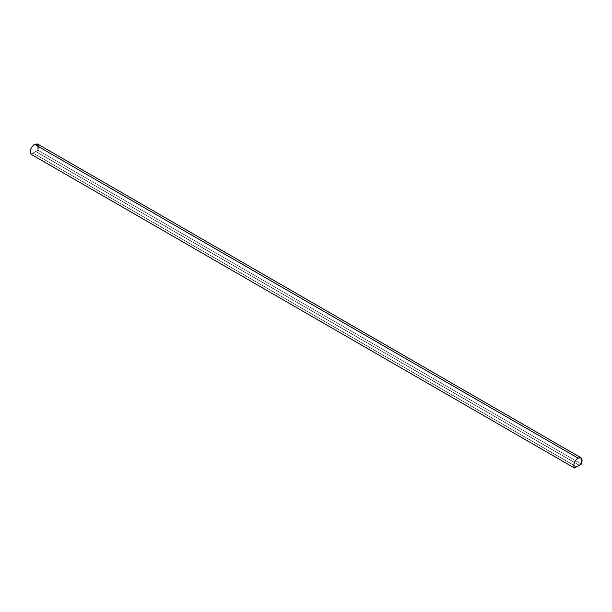 <?xml version="1.0" encoding="UTF-8"?>
<svg xmlns="http://www.w3.org/2000/svg" width="612" height="612" viewBox="0 0 612 612"><rect width="100%" height="100%" fill="white"/><g stroke="black" fill="none" stroke-linecap="round" stroke-linejoin="round"><path stroke-width="0.46" stroke-dasharray="3.06 2.29" d="M577.95 458.12C574.148 461.387 573.008 464.653 574.523 467.943C573.008 464.653 574.148 461.387 577.95 458.12L34.463 144.34C30.669 147.607 29.521 150.881 31.036 154.163L574.523 467.943L31.036 154.163C29.521 150.881 30.661 147.607 34.456 144.34L577.95 458.12L34.456 144.34L37.47 144.042L37.883 150.208L31.036 154.163L574.523 467.943L31.036 154.163L37.883 150.208L581.369 463.988L37.883 150.208C39.398 145.174 38.258 143.223 34.456 144.34C30.661 147.607 29.521 150.881 31.036 154.163L37.883 150.208L37.47 144.042L34.463 144.34L577.95 458.12L580.956 457.822L37.47 144.042L580.964 457.822M37.952 144.325L37.913 150.254L31.005 154.239L37.913 150.254L581.4 464.041L37.913 150.254L37.508 143.981M581.369 463.988L37.883 150.208L581.369 463.988M37.883 150.208L31.036 154.163C29.521 150.881 30.669 147.607 34.463 144.34C38.258 143.223 39.398 145.182 37.883 150.208M33.102 153.069L35.817 151.47L33.102 153.069L576.588 466.841L33.102 153.069L35.817 151.47L579.304 465.242L576.588 466.811L33.102 153.069L35.817 151.501L579.304 465.273L35.817 151.501L33.102 153.069L576.588 466.941L33.102 153.161L35.817 151.501L579.304 465.273L35.817 151.501L33.102 153.069L576.588 466.841L33.102 153.069M35.817 151.47L33.102 153.038L576.588 466.811L579.304 465.242L35.817 151.47M579.304 465.372L35.817 151.592L579.304 465.372"/><path stroke-width="0.92" d="M577.95 458.12C574.155 461.387 573.016 464.661 574.523 467.943L581.369 463.988L580.964 457.822L577.95 458.12C581.744 457.003 582.884 458.954 581.369 463.988L574.523 467.943C573.016 464.661 574.155 461.387 577.95 458.12C581.744 457.003 582.884 458.954 581.369 463.988L574.523 467.943L581.369 463.988L580.956 457.822M581.002 457.761L37.508 143.981L34.456 144.279L577.95 458.059L581.002 457.761L581.4 464.041L574.5 468.019C572.939 464.699 574.094 461.379 577.95 458.059L34.456 144.279C30.6 147.599 29.453 150.919 31.005 154.239L574.5 468.019L31.005 154.239C29.453 150.919 30.6 147.599 34.456 144.279L37.952 144.325M581.4 464.041C582.953 458.923 581.805 456.927 577.95 458.059C574.094 461.379 572.939 464.699 574.5 468.019L581.4 464.041M576.588 466.811L579.304 465.242L576.588 466.811M576.588 466.841L579.304 465.273L576.588 466.841"/></g></svg>
